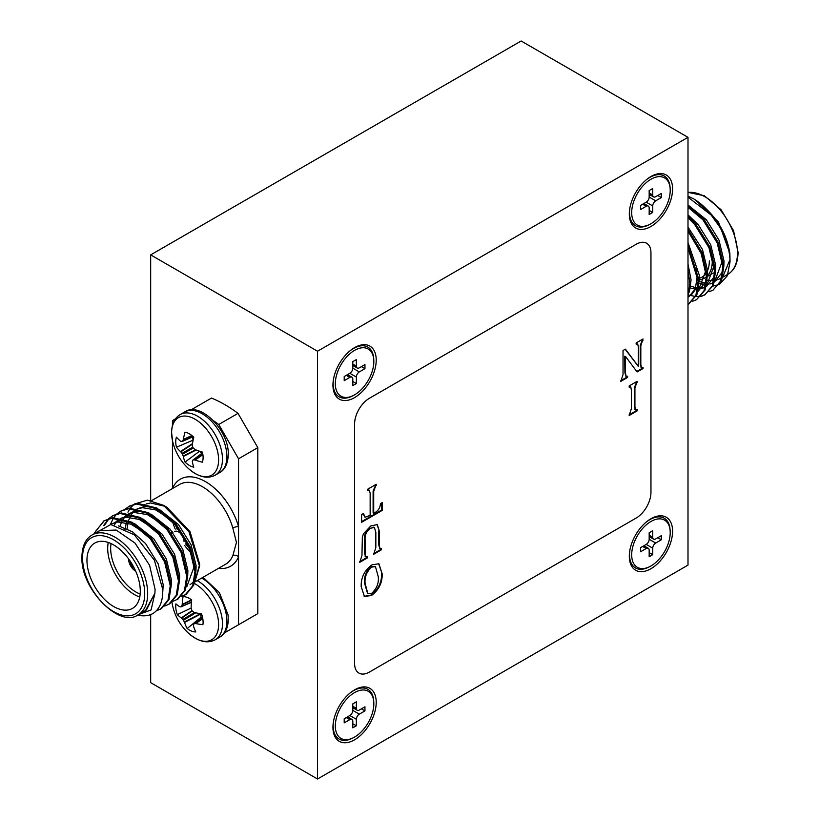 <?xml version="1.0" encoding="UTF-8"?>
<svg xmlns="http://www.w3.org/2000/svg" width="820" height="820" viewBox="0 0 820 820"><rect width="100%" height="100%" fill="white"/><g stroke="black" fill="none" stroke-linecap="round" stroke-linejoin="round"><path stroke-width="1.23" d="M631.687 212.626A27.244 15.734 -60 0 1 650.947 179.252A27.244 15.734 -60 0 1 670.217 190.383A27.244 15.734 -60 0 1 650.947 223.747A27.244 15.734 -60 0 1 631.687 212.626A27.244 15.734 -60 0 1 650.947 179.252A27.244 15.734 -60 0 1 670.217 190.383A27.244 15.734 -60 0 1 650.947 223.747A27.244 15.734 -60 0 1 631.687 212.626M652.73 194.996L652.73 188.498L649.173 190.547L649.173 197.056A4.192 2.419 -60 0 1 646.211 202.181L640.574 205.441L640.574 209.541L646.211 206.291A4.192 2.419 -60 0 1 648.302 206.086A4.192 2.419 -60 0 1 649.173 208.003L649.173 214.502L652.73 212.452L652.73 205.953A4.192 2.419 -60 0 1 655.692 200.818L661.32 197.569L661.32 193.458L655.692 196.708A4.192 2.419 -60 0 1 653.601 196.913A4.192 2.419 -60 0 1 652.73 194.996L652.73 188.498L649.173 190.547L649.173 197.056A4.192 2.419 -60 0 1 646.211 202.181L640.574 205.441L640.574 209.541L646.211 206.291A4.192 2.419 -60 0 1 648.302 206.086A4.192 2.419 -60 0 1 649.173 208.003L649.173 214.502L652.73 212.452L652.73 205.953A4.192 2.419 -60 0 1 655.692 200.818L661.32 197.569L661.32 193.458L655.692 196.708A4.192 2.419 -60 0 1 653.601 196.913A4.192 2.419 -60 0 1 652.73 194.996L649.173 192.946L652.73 194.996M657.763 195.508L661.32 197.569L657.763 195.508M649.173 210.402L652.73 212.452L649.173 210.402M631.687 554.843A27.244 15.734 -60 0 1 650.947 521.479A27.244 15.734 -60 0 1 670.217 532.6A27.244 15.734 -60 0 1 650.947 565.964A27.244 15.734 -60 0 1 631.687 554.843M652.73 537.223L652.73 530.724L649.173 532.774L649.173 539.273A4.192 2.419 -60 0 1 646.211 544.408L640.574 547.657L640.574 551.768L646.211 548.518A4.192 2.419 -60 0 1 648.302 548.303A4.192 2.419 -60 0 1 649.173 550.23L649.173 556.729L652.73 554.679L652.73 548.17A4.192 2.419 -60 0 1 655.692 543.035L661.32 539.785L661.32 535.685L655.692 538.935A4.192 2.419 -60 0 1 653.601 539.14A4.192 2.419 -60 0 1 652.73 537.223L649.173 535.173M657.763 537.736L661.32 539.785M649.173 552.618L652.73 554.679M335.318 725.956A27.244 15.734 -60 0 1 354.578 692.592A27.244 15.734 -60 0 1 373.838 703.714A27.244 15.734 -60 0 1 354.578 737.077A27.244 15.734 -60 0 1 335.318 725.956M356.351 708.326L356.351 701.828L352.805 703.878L352.805 710.386A4.192 2.419 -60 0 1 349.832 715.522L344.205 718.771L344.205 722.871L349.832 719.622A4.192 2.419 -60 0 1 351.934 719.417A4.192 2.419 -60 0 1 352.805 721.333L352.805 727.842L356.351 725.782L356.351 719.284A4.192 2.419 -60 0 1 359.324 714.148L364.951 710.899L364.951 706.789L359.324 710.038A4.192 2.419 -60 0 1 357.223 710.253A4.192 2.419 -60 0 1 356.351 708.326L352.805 706.276M361.394 708.849L364.951 710.899M352.805 723.732L356.351 725.782M335.318 383.729A27.244 15.734 -60 0 1 354.578 350.365A27.244 15.734 -60 0 1 373.838 361.487A27.244 15.734 -60 0 1 354.578 394.851A27.244 15.734 -60 0 1 335.318 383.729M356.351 366.109L356.351 359.601L352.805 361.661L352.805 368.159A4.192 2.419 -60 0 1 349.832 373.295L344.205 376.544L344.205 380.654L349.832 377.405A4.192 2.419 -60 0 1 351.934 377.19A4.192 2.419 -60 0 1 352.805 379.117L352.805 385.615L356.351 383.565L356.351 377.056A4.192 2.419 -60 0 1 359.324 371.921L364.951 368.672L364.951 364.572L359.324 367.821A4.192 2.419 -60 0 1 357.223 368.026A4.192 2.419 -60 0 1 356.351 366.109L352.805 364.059M361.394 366.622L364.951 368.672M352.805 381.505L356.351 383.565M354.578 739.814A30.596 17.661 120 0 0 376.216 702.34A30.596 17.661 120 0 0 354.578 689.856A30.596 17.661 120 0 0 349.925 693.125A30.596 17.661 120 0 0 333.453 721.651A30.596 17.661 120 0 0 354.578 739.814M650.947 568.711A30.596 17.661 120 0 0 672.584 531.237A30.596 17.661 120 0 0 650.947 518.742A30.596 17.661 120 0 0 646.293 522.012A30.596 17.661 120 0 0 629.822 550.548A30.596 17.661 120 0 0 650.947 568.711M650.947 226.484A30.596 17.661 120 0 0 672.584 189.01A30.596 17.661 120 0 0 650.947 176.515A30.596 17.661 120 0 0 646.293 179.795A30.596 17.661 120 0 0 629.822 208.321A30.596 17.661 120 0 0 650.947 226.484M354.578 397.597A30.596 17.661 120 0 0 376.216 360.123A30.596 17.661 120 0 0 354.578 347.629A30.596 17.661 120 0 0 349.925 350.898A30.596 17.661 120 0 0 333.453 379.434A30.596 17.661 120 0 0 354.578 397.597M361.189 586.618C360.902 577.618 364.49 570.351 371.962 564.816L378.901 563.77L382.181 573.867C382.428 582.723 378.891 589.908 371.562 595.443L364.439 596.54L361.189 586.618M382.243 502.588L382.243 510.388L361.61 522.309L361.61 514.499L363.383 513.474L365.218 517.236L370.148 515.319L370.148 493.394L369.451 490.319L367.616 490.493L367.616 489.263L376.226 484.282L373.705 491.344L373.705 513.269L376.144 511.854C378.779 509.907 380.213 507.16 380.459 503.613L382.243 502.588M369.41 672.062L636.146 518.066A20.961 12.095 120 0 0 650.957 492.4L650.957 252.837A20.961 12.095 120 0 0 646.621 243.243A20.961 12.095 120 0 0 636.146 244.288L369.41 398.284A20.961 12.095 120 0 0 354.588 423.95L354.588 663.503A20.961 12.095 120 0 0 358.924 673.097A20.961 12.095 120 0 0 369.41 672.062M631.369 408.688L631.369 390.176L630.795 387.05L629.176 387.153L629.176 385.912L637.13 381.331L634.926 388.126L634.926 406.638L635.531 409.774L637.13 409.672L637.13 410.902L629.176 415.494L631.369 408.688M361.958 555.478L362.337 537.315L363.414 533.83L370.742 525.989L377.251 524.564L379.393 531.206L379.393 545.413L379.967 548.611L381.536 548.518L381.536 549.749L373.664 554.289L375.837 547.493L375.837 532.293L374.391 527.455L370.312 528.295C366.294 531.473 364.582 535.46 365.166 540.236L365.166 553.654L365.761 556.821L367.36 556.698L367.36 557.928L359.765 562.315L361.958 555.478M637.12 371.962L625.527 356.464L625.527 373.131L626.08 376.308L627.628 376.206L627.628 377.436L620.842 381.361L623.036 374.555L623.036 350.509L625.414 349.135L638.257 366.294L638.329 347.239L637.745 344.082L636.135 344.185L636.135 342.944L643.024 338.978L640.82 345.773L640.82 364.285L641.424 367.421L643.024 367.319L643.024 368.549L637.12 371.962M317.535 779L688 565.113L688 137.329L317.535 351.216L317.535 779L150.675 682.67L150.675 614.569M636.146 244.288L369.4 398.274A20.961 12.095 -60 0 0 354.578 423.94L354.588 663.503A20.961 12.095 -60 0 0 358.914 673.097A20.961 12.095 -60 0 1 358.914 673.097L358.914 673.097M636.135 244.278A20.961 12.095 -60 0 1 646.611 243.243L646.611 243.243M317.535 351.216L150.675 254.887L150.675 500.477M688 137.329L521.141 41L150.675 254.887M630.447 386.937L629.176 386.661M636.535 381.669L637.13 382.561M636.535 382.212L634.342 387.788L634.342 406.3L635.274 409.529M636.535 409.805L637.13 410.902M636.535 410.564L629.176 414.807M381.648 502.926L381.648 510.05L382.243 510.388M381.648 510.05L361.61 521.622M362.952 513.72L364.931 517.02M369.113 490.206L367.616 489.981M375.642 484.63L376.226 485.522M375.642 485.173L373.11 490.995L373.11 512.93L373.705 513.269M376.944 524.421L379.393 531.206M378.799 530.868L378.799 545.074L379.732 548.375M380.941 548.652L381.536 549.749M380.941 549.41L373.664 553.613M374.074 527.311L370.312 528.295M369.717 527.957C365.699 531.134 363.988 535.122 364.572 539.898L364.572 553.316L365.505 556.565M366.765 556.841L367.36 557.928M366.765 557.59L359.765 561.628M378.604 563.617L382.181 573.867M381.587 573.528C381.843 582.374 378.307 589.57 370.978 595.105L371.562 595.443M370.978 595.105L364.152 596.355M375.16 566.476L370.958 566.764C366.048 571.386 363.906 576.839 364.51 583.112L367.606 593.516M371.696 593.311C376.739 588.647 378.932 583.112 378.266 576.726L375.457 566.62L371.552 567.112C366.642 571.735 364.49 577.178 365.105 583.451L367.883 593.7L371.696 593.311M364.51 583.112L365.105 583.451M370.958 566.764L371.552 567.112M625.281 356.608L624.686 356.259L625.527 356.464M624.686 356.259L624.932 372.782L625.834 376.062M627.034 376.339L627.628 377.436M627.034 377.097L620.842 380.675M625.188 349.269L638.257 366.294M637.396 343.969L636.135 343.693M642.429 339.316L643.024 340.208M642.429 339.869L640.225 345.435L640.225 363.947L641.178 367.175M642.429 367.452L643.024 368.549M642.429 368.211L636.75 371.491M130.165 561.105A7.749 4.479 -120 0 0 134.552 568.701M128.596 558.871A9.85 5.689 -120 0 0 128.596 559.035A9.85 5.689 -120 0 0 135.71 571.181M139.748 597.011A37.72 21.781 60 0 1 107.697 548.344A37.72 21.781 60 0 1 108.25 542.451M111.038 543.568A35.629 20.572 -120 0 0 110.659 548.344A35.629 20.572 -120 0 0 140.179 594.039M86.951 560.316A37.72 21.781 -120 0 0 103.422 598.282A37.72 21.781 -120 0 0 132.491 608.389A37.72 21.781 -120 0 0 140.302 591.117A37.72 21.781 -120 0 0 123.83 553.162A37.72 21.781 -120 0 0 94.771 543.055A37.72 21.781 -120 0 0 86.951 560.316M155.083 589.385L149.599 565.328L134.982 543.035L116.163 530.038L99.486 530.694L92.076 534.978A46.053 26.588 60 0 1 127.571 547.319A46.053 26.588 60 0 1 147.682 593.67A46.053 26.588 60 0 1 138.139 614.754L145.55 610.47L154.908 593.178L155.083 589.385M95.796 531.063L104.447 520.536M94.105 533.43L103.935 520.813L112.945 517.676L132.153 522.248L151.362 538.279L165.609 561.372L171.257 585.224L169.012 599.512L161.448 608.604L156.302 610.859M103.935 520.813L111.94 518.26L131.149 522.822L150.357 538.853L164.605 561.946L170.252 585.798L168.008 600.096L160.443 609.188M125.245 509.035L129.632 505.981L137.637 503.418L156.845 507.99L176.054 524.021L190.301 547.104L195.949 570.966L193.704 585.255L186.14 594.346L181.24 596.529M128.637 506.555L136.643 504.003L155.851 508.564L175.06 524.595L189.307 547.688L194.955 571.54L192.71 585.839L185.146 594.93M117.014 513.791L121.401 510.737L129.406 508.174L148.615 512.746L167.823 528.767L182.071 551.86L187.718 575.722L185.474 590.01L177.909 599.102L173.01 601.285M110.403 524.4L113.355 518.148M113.713 517.615L116.573 514.202M120.407 511.311L128.412 508.748L147.62 513.32L166.829 529.351L181.076 552.434L186.724 576.296L184.469 590.584L176.915 599.676M104.478 525.302L108.916 518.793M109.347 518.373L112.678 515.78M108.783 518.547L113.17 515.483L121.175 512.93L140.384 517.492L159.592 533.523L173.84 556.616L179.488 580.468L177.243 594.766L169.678 603.858L164.779 606.041M103.617 525.579L108.342 518.957M112.176 516.067L120.171 513.505L139.379 518.076L158.598 534.097L172.835 557.19L178.493 581.052L176.238 595.341L168.674 604.432M153.586 613.134L153.207 613.37A52.388 30.248 60 0 0 153.586 613.134C159.972 608.614 163.026 600.701 162.749 589.385L154.334 560.08L134.326 534.814L110.782 524.534L93.767 534.005M127.92 512.182L129.95 508.636M130.339 508.092L133.701 504.515M134.285 504.044L147.457 500.138L163.498 505.304L188.989 531.78L199.547 566.23L194.278 583.717M163.498 505.304L166.972 507.313L190.004 531.626L199.547 563.719L199.547 566.23M165.302 506.401L150.562 502.957L146.216 503.962M190.004 584.803L194.094 581.4M195.293 579.832L199.526 564.959M144.986 504.484L143.623 505.222M224.393 632.917L238.548 624.748L238.548 556.831A4.192 3.136 23.1 0 0 232.829 555.693L236.457 542.409L232.829 528.049A4.192 1.363 164.1 0 1 238.548 526.676L238.548 458.769L218.755 424.483A130.974 75.624 -120 0 0 213.733 420.906M175.48 418.866L172.456 420.609L172.456 425.406M172.456 440.473L172.456 488.566M194.248 410.02A130.974 75.624 -120 0 0 192.249 409.18L190.752 410.041M192.249 409.18L211.519 398.059A130.974 75.624 60 0 1 238.015 413.362L257.808 447.638L238.548 458.769M238.548 624.748L257.808 613.616L257.808 447.638M238.015 413.362L218.755 424.483M145.55 610.47L146.462 609.947L154.908 593.178L151.095 609.947L138.098 614.774M153.217 613.36L153.196 613.37A52.388 30.248 60 0 1 137.524 615.092M128.371 521.448L119.833 520.772L110.69 524.236L117.772 521.961L130.974 524.164L145.119 533.236M116.02 521.592L120.981 518.291M121.596 518.23L126.003 517.205L139.205 519.409L153.35 528.49M124.25 516.836L129.222 513.545M129.826 513.484L134.234 512.459L147.436 514.653L161.581 523.734M124.937 529.484L126.792 520.761M132.491 512.08L137.452 508.789M138.057 508.728L142.465 507.703L155.667 509.907L169.812 518.978M193.089 558.83L194.063 566.886L186.878 586.495M146.288 503.972L150.562 502.957M118.285 525.804L132.379 531.76L145.529 543.537L158.137 563.781L163.19 584.711L162.78 591.722M110.587 524.523L111.745 523.672M134.644 523.672L153.76 538.781L166.368 559.035L171.421 579.955L171.257 585.131M114.39 524.882L116.348 522.166M117.198 521.243L119.976 518.927M121.227 518.158L128.063 516.016L136.612 516.692M142.875 518.916L162.001 534.025L174.599 554.279L179.652 575.199L179.488 580.375M119.956 526.358L121.667 521.889M122.323 520.649L123.061 519.449M123.553 518.722L124.589 517.42M125.429 516.497L128.207 514.171M129.457 513.402L136.294 511.27L144.843 511.936M151.105 514.171L170.232 529.279L182.839 549.523L187.882 570.453L187.718 575.62M126.895 529.864L128.248 521.387M128.535 520.495L131.292 514.693M131.794 513.966L132.82 512.664M133.66 511.741L136.725 509.23M137.688 508.646L144.525 506.514L153.073 507.19M159.336 509.415L178.463 524.523L191.07 544.777L196.113 565.697L195.949 570.864M184.018 541.415A7.749 4.479 -120 0 0 180.636 533.605A7.749 4.479 -120 0 0 174.66 531.534M171.616 533.287A9.85 5.689 60 0 1 172.067 531.514M172.22 531.708A9.85 5.689 -120 0 0 171.913 533.113M218.489 568.362A50.245 29.007 60 0 0 238.548 556.831L238.548 526.676A50.245 29.007 60 0 0 205.502 481.647A50.245 29.007 60 0 0 172.456 488.515A4.192 3.136 23.1 0 1 172.487 488.556M193.786 467.154A19.352 11.172 60 0 1 189.42 465.452A19.352 11.172 60 0 1 185.053 462.111A52.951 33.118 -55.5 0 1 183.332 456.453L183.198 456.043A52.726 42.281 -80.4 0 1 182.46 454.239L181.968 453.388A52.726 42.281 -159.6 0 1 180.779 451.851L180.482 451.533A52.951 33.118 175.5 0 1 176.454 447.218A19.352 11.172 60 0 1 175.736 441.755A19.352 11.172 60 0 1 176.454 437.132A52.951 27.788 4.2 0 0 180.482 441.119L180.779 441.273A52.726 13.755 -12.4 0 0 181.968 441.478L182.46 441.191A52.726 19.065 -39.2 0 1 183.198 439.879L183.332 439.479A52.951 33.118 -55.5 0 1 185.053 432.16A19.352 11.172 60 0 1 193.786 437.203A52.951 27.788 115.8 0 0 192.341 444.686L192.362 445.168A52.726 36.972 92.3 0 0 192.772 447.146L193.274 448.007A52.726 36.972 27.7 0 0 194.781 449.36L195.191 449.616A52.951 27.788 4.2 0 0 202.386 452.097A19.352 11.172 60 0 1 203.104 457.56A19.352 11.172 60 0 1 202.386 462.183A52.951 33.118 175.5 0 1 195.191 460.02L194.781 459.938A52.726 19.065 159.2 0 1 193.274 459.907L192.772 460.194A52.726 13.755 132.4 0 0 192.362 461.332L192.341 461.66A52.951 27.788 115.8 0 0 193.786 467.154M215.229 475.169A34.993 20.203 60 0 0 222.476 459.149A34.993 20.203 60 0 0 197.733 416.283A34.993 20.203 60 0 0 180.236 414.551C174.629 417.923 171.749 423.909 171.595 432.509L172.579 441.047A33.22 19.178 60 0 1 171.616 432.806A33.22 19.178 60 0 1 195.109 419.245A33.22 19.178 60 0 1 218.602 459.938A33.22 19.178 60 0 1 188.457 468.548C198.317 477.086 207.245 479.3 215.229 475.169L219.637 472.617C221.697 471.613 227.693 467.748 228.278 454.659C229.262 430.172 199.803 400.959 184.643 411.999A34.993 20.203 60 0 1 202.14 413.731A34.993 20.203 60 0 1 226.894 456.596A34.993 20.203 60 0 1 219.637 472.617M202.591 452.988L192.772 460.194M181.968 441.478L193.12 436.588M202.007 453.245A14.309 8.261 -120 0 1 199.496 451.226L185.053 462.111M192.608 436.957A14.309 8.261 -120 0 0 193.1 440.145L193.13 440.166M193.1 440.145L176.454 447.218M195.785 631.923A19.352 11.172 60 0 1 191.583 631.113A19.352 11.172 60 0 1 187.165 628.54A52.951 37.566 -64.1 0 1 184.551 622.493L184.367 622.062A52.726 44.382 -94.7 0 1 183.424 620.268L182.86 619.469A52.726 39.175 -171.3 0 1 181.589 618.147L181.292 617.88A52.951 27.911 168.2 0 1 177.315 614.631A19.352 11.172 60 0 1 175.91 608.973A19.352 11.172 60 0 1 175.921 603.868A52.951 22.581 -3.2 0 0 179.867 606.79L180.133 606.861A52.726 7.267 -18.1 0 0 181.22 606.769L181.63 606.349A52.726 25.143 -45.2 0 1 182.142 604.822L182.224 604.381A52.951 37.566 -64.1 0 1 183.055 596.611A19.352 11.172 60 0 1 191.675 599.984A52.951 32.236 107.4 0 0 191.121 607.866L191.193 608.358A52.726 39.073 80.1 0 0 191.818 610.336L192.382 611.146A52.726 33.866 17 0 0 193.961 612.284L194.381 612.478A52.951 22.581 -3.2 0 0 201.525 613.903A19.352 11.172 60 0 1 202.929 619.561A19.352 11.172 60 0 1 202.909 624.666A52.951 27.911 168.2 0 1 195.806 623.569L195.416 623.569A52.726 12.577 153.7 0 1 194.022 623.835L193.602 624.256A52.726 19.834 126.3 0 0 193.407 625.609L193.448 625.978A52.951 32.236 107.4 0 0 195.785 631.923M194.473 583.491A33.22 19.178 60 0 1 218.304 620.074A33.22 19.178 60 0 1 188.457 633.153L188.457 633.153C198.317 641.701 207.245 643.905 215.229 639.774L219.637 637.232C226.34 633.071 229.118 625.527 227.97 614.59L219.411 592.645L203.011 577.29M171.903 601.798L172.579 605.652A33.22 19.178 60 0 1 171.964 602.249M202.571 617.491L193.602 624.256M181.22 606.769L191.449 602.075M200.541 613.637L201.064 617.183L187.165 628.54M201.064 617.183A14.309 8.261 -120 0 0 201.997 617.849M191.132 608.061L177.315 614.631M648.999 224.752A28.71 16.574 -60 0 1 629.688 215.373A28.71 16.574 -60 0 1 629.534 212.575A28.71 16.574 -60 0 1 629.924 207.778M645.873 180.144A28.71 16.574 -60 0 1 652.33 176.146A28.71 16.574 -60 0 1 670.114 188.19M352.631 395.865A28.71 16.574 -60 0 1 333.309 386.486A28.71 16.574 -60 0 1 333.156 383.688A28.71 16.574 -60 0 1 333.545 378.891M349.505 351.257A28.71 16.574 -60 0 1 355.962 347.26A28.71 16.574 -60 0 1 373.746 359.293M352.631 738.092A28.71 16.574 -60 0 1 333.309 728.703A28.71 16.574 -60 0 1 333.156 725.905A28.71 16.574 -60 0 1 333.545 721.108M349.505 693.484A28.71 16.574 -60 0 1 355.962 689.476A28.71 16.574 -60 0 1 373.746 701.52M648.999 566.979A28.71 16.574 -60 0 1 629.688 557.6A28.71 16.574 -60 0 1 629.534 554.802A28.71 16.574 -60 0 1 629.924 550.005M645.873 522.371A28.71 16.574 -60 0 1 652.33 518.373A28.71 16.574 -60 0 1 670.114 530.407M707.373 275.868A37.72 21.781 -120 0 0 712.303 260.883A37.72 21.781 -120 0 0 712.006 256.137M729.995 259.581L722.758 276.934M721.692 277.765L717.777 279.763M716.577 280.122L714.814 280.481M713.912 280.583L712.652 280.665M711.227 280.665L707.281 280.153M709.126 291.766L713.031 290.157L720.595 281.065L722.84 266.777L717.192 242.915L702.945 219.821L688 206.343M713.031 290.157L721.59 280.481L723.834 266.192L718.187 242.341L703.939 219.247L688 205.123M688 304.599L695.893 295.323L698.138 281.034L688 248.081M688.328 304.415L696.887 294.749L699.142 280.45L688 245.785M692.664 301.268L696.559 299.659L704.124 290.567L706.368 276.279L701.202 253.575L688 231.168M696.559 299.659L705.128 289.993L707.373 275.704L701.889 252.242L688 229.374M700.895 296.512L704.8 294.913L712.354 285.811L714.609 271.522L708.951 247.671L694.714 224.577L688 217.577M688.605 295.026L695.37 296.491M696.067 296.532L700.721 296.215M701.315 296.082L705.292 294.606M704.8 294.913L713.359 285.237L715.604 270.948L709.956 247.086L695.708 224.003L688 216.09M695.38 199.895L718.494 222.025L729.872 253.441L730.046 261.857L727.34 275.756L719.632 284.212M718.72 284.653L712.99 286.088M707.404 285.78L701.52 284.038M688 296.809L689.928 283.105L688 270.784M729.872 253.441C726.356 231.281 714.415 213.149 694.027 199.055L688 196.164M730.046 261.857C729.913 250.623 726.428 238.938 719.601 226.791A52.388 30.248 -120 0 0 694.027 199.055M719.601 226.791L711.176 215.065L688 197.138M699.009 281.414L706.03 283.238M714.445 282.018L722.717 271.697M723.834 266.1L723.998 260.924L718.955 240.004L706.348 219.75L688 205.01M690.778 286.159L695.78 287.697M697.297 287.943L705.272 287.113M706.204 286.774L714.486 276.453M715.604 270.846L715.768 265.68L710.714 244.749L698.117 224.506L688 214.871M697.974 291.531L706.245 281.198M707.373 275.602L707.537 270.436L702.484 249.505L688 227.14M690.809 295.661L698.015 285.954M699.132 280.358L699.306 275.182L688 242.546M689.333 292.022L691.075 279.938L688 264.153M699.132 283.402L705.825 284.53M706.727 284.499L708.9 284.253M710.12 283.976L713.287 282.685M714.456 281.947L721.938 262.113L716.895 241.193L704.288 220.939L688 207.265M690.471 288.015L695.237 289.132M696.682 289.255L697.594 289.276M698.496 289.255L705.056 287.441M706.225 286.703L713.707 266.869L712.744 258.812M697.994 291.459L705.477 271.615L704.513 263.568M688.749 296.85L695.329 288.896L697.246 276.371L696.272 268.324M699.122 279.835A37.72 21.781 -120 0 0 704.482 278.144A37.72 21.781 -120 0 0 706.389 276.801M709.341 260.883A35.629 20.572 60 0 1 707.086 271.594M706.184 273.142A35.629 20.572 60 0 1 699.286 278.329M649.173 197.056L655.692 200.818L649.173 197.056M646.211 202.181L652.73 205.953L646.211 202.181M642.654 204.241L646.211 206.291L642.654 204.241M649.173 539.273L655.692 543.035M646.211 544.408L652.73 548.17M642.654 546.458L646.211 548.518M352.805 710.386L359.324 714.148M349.832 715.522L356.351 719.284M346.276 717.572L349.832 719.622M352.805 368.159L359.324 371.921M349.832 373.295L356.351 377.056M346.276 375.345L349.832 377.405M634.342 387.788L634.926 388.126M634.342 406.3L634.926 406.638M373.11 490.995L373.705 491.344M378.799 545.074L379.393 545.413M364.572 539.898L365.166 540.236M364.572 553.316L365.166 553.654M624.932 368.293L625.527 368.641M624.932 372.782L625.527 373.131M635.469 362.778L636.064 363.116M640.225 345.435L640.82 345.773M640.225 363.947L640.82 364.285M144.709 593.67A43.962 25.379 -120 0 0 113.631 539.826A43.962 25.379 -120 0 0 82.543 557.774A43.962 25.379 -120 0 0 113.631 611.617A43.962 25.379 -120 0 0 144.709 593.67M232.829 528.049A46.053 26.588 -120 0 0 179.508 484.497L151.567 500.63M172.569 521.786A46.053 26.588 -120 0 0 175.234 529.115M184.797 545.669A46.053 26.588 -120 0 0 191.47 553.356M195.949 581.37L225.572 564.273A46.053 26.588 -120 0 0 232.829 555.693M202.878 454.628L195.191 460.02M194.781 459.938L202.837 454.29M192.105 435.717L183.198 439.879M183.332 439.479L191.849 435.512M196.175 449.995L183.332 456.453M183.198 456.043L195.631 449.79M193.274 448.007L182.46 454.239M181.968 453.388L192.772 447.146M192.413 444.204L180.779 451.851M180.482 451.533L192.495 443.64M197.251 580.621A34.993 20.203 60 0 1 222.169 619.049A34.993 20.203 60 0 1 215.229 639.774M201.669 578.079A34.993 20.203 60 0 1 226.576 616.496A34.993 20.203 60 0 1 219.637 637.232M202.786 618.598L195.806 623.569M195.416 623.569L202.735 618.341M181.333 606.739L191.419 602.341L181.435 606.677M191.644 600.26L182.142 604.822M182.224 604.381L191.562 599.902M200.664 614.088L184.551 622.493M184.367 622.062L200.377 613.719M195.836 612.817L183.424 620.268M182.86 619.469L194.463 612.499M192.198 610.972L181.589 618.147M181.292 617.88L191.962 610.664M722.676 277.273L727.924 274.249A46.053 26.588 -120 0 0 737.457 253.154A46.053 26.588 -120 0 0 720.872 210.812A46.053 26.588 -120 0 0 688 192.454M649.173 194.361L653.601 196.913L649.173 194.361M643.884 203.534L648.302 206.086L643.884 203.534M649.173 536.587L653.601 539.14M643.884 545.751L648.302 548.303M352.805 707.691L357.223 710.253M347.506 716.864L351.934 719.417M352.805 365.474L357.223 368.026M347.506 374.637L351.934 377.19M630.795 387.05L630.201 386.702M635.531 409.774L634.936 409.426M365.218 517.236L364.623 516.897M369.451 490.319L368.856 489.97M379.967 548.611L379.383 548.272M374.391 527.455L373.797 527.106M365.761 556.821L365.166 556.472M367.883 593.7L367.298 593.362M375.457 566.62L374.863 566.282M626.08 376.308L625.486 375.97M637.745 344.082L637.15 343.744M641.424 367.421L640.84 367.073M92.076 534.978C85.546 538.832 82.164 546.14 81.928 556.913C80.38 589.037 120.038 628.673 138.139 614.754M172.887 532.559L171.472 533.369M175.47 525.087L177.222 529.32M185.607 543.845L190.004 549.38M172.579 441.047A52.982 52.982 0 0 0 188.457 468.548M180.236 414.551L184.643 411.999M193.233 436.681L182.204 441.447M202.56 452.845L192.915 460.01M172.579 605.652A52.982 52.982 0 0 0 188.457 633.153M202.55 617.429L193.797 623.938M727.924 274.249C734.453 270.395 737.836 263.077 738.072 252.304L733.521 230.553L721.087 209.746L704.329 195.765L688 192.351M720.514 278.523L721.672 277.847M704.482 278.144L706.389 277.047M707.383 276.473L713.431 272.978"/></g></svg>
